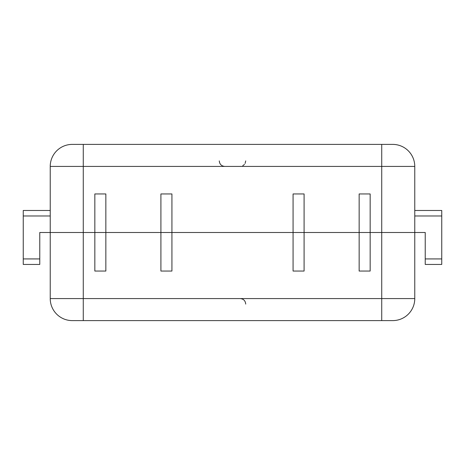 <?xml version="1.0" encoding="UTF-8"?>
<svg xmlns="http://www.w3.org/2000/svg" width="465" height="465" viewBox="0 0 465 465"><rect width="100%" height="100%" fill="white"/><g stroke="black" fill="none" stroke-linecap="round" stroke-linejoin="round"><path stroke-width="0.7" d="M425.231 241.765L425.231 232.5L381.73 232.5L414.768 232.5L414.768 166.424A22.024 22.024 0 0 0 392.739 144.394L72.261 144.394A22.024 22.024 0 0 0 50.232 166.424L50.232 232.5L105.851 232.5L105.851 271.048L94.837 271.048L94.837 232.5L105.851 232.5L105.851 193.952L94.837 193.952L94.837 232.5L39.769 232.5L39.769 241.765M72.261 144.394A22.024 22.024 0 0 0 50.232 166.424L83.27 166.424L83.27 298.577L381.73 298.577L381.73 232.5L171.928 232.5L293.072 232.5L293.072 193.952L304.087 193.952L304.087 271.048L293.072 271.048L293.072 232.5L359.149 232.5L359.149 271.048L370.163 271.048L370.163 232.5L381.73 232.5L381.73 166.424L83.27 166.424L83.27 144.394M160.913 232.5L171.928 232.5L171.928 193.952L160.913 193.952L160.913 232.5L171.928 232.5L171.928 271.048L160.913 271.048L160.913 232.5L105.851 232.5L160.913 232.5M39.769 253.535L39.769 242.41M425.231 242.41L425.231 253.535M50.232 215.981L23.25 215.981L23.25 264.44L39.769 264.44L39.769 232.5M425.231 232.5L425.231 264.44L441.75 264.44L441.75 210.476L414.768 210.476M50.232 210.476L23.25 210.476L23.25 215.981M359.149 193.952L359.149 232.5L370.163 232.5L370.163 193.952L359.149 193.952M50.232 232.5L50.232 298.577A22.024 22.024 0 0 0 72.261 320.606L392.739 320.606A22.024 22.024 0 0 0 414.768 298.577L414.768 232.5M39.769 258.929L23.25 258.929M414.768 215.981L441.75 215.981M425.231 258.929L441.75 258.929M381.73 144.394L381.73 166.424L414.768 166.424A22.024 22.024 0 0 0 392.739 144.394M381.73 320.606L381.73 298.577L414.768 298.577M83.27 320.606L83.27 298.577L50.232 298.577M219.282 160.913C219.608 164.261 221.445 166.092 224.793 166.424M245.718 160.913L245.102 163.448M244.468 164.401L242.724 165.813M240.957 166.371L240.207 166.424M245.718 304.087C245.392 300.739 243.555 298.908 240.207 298.577"/></g></svg>
